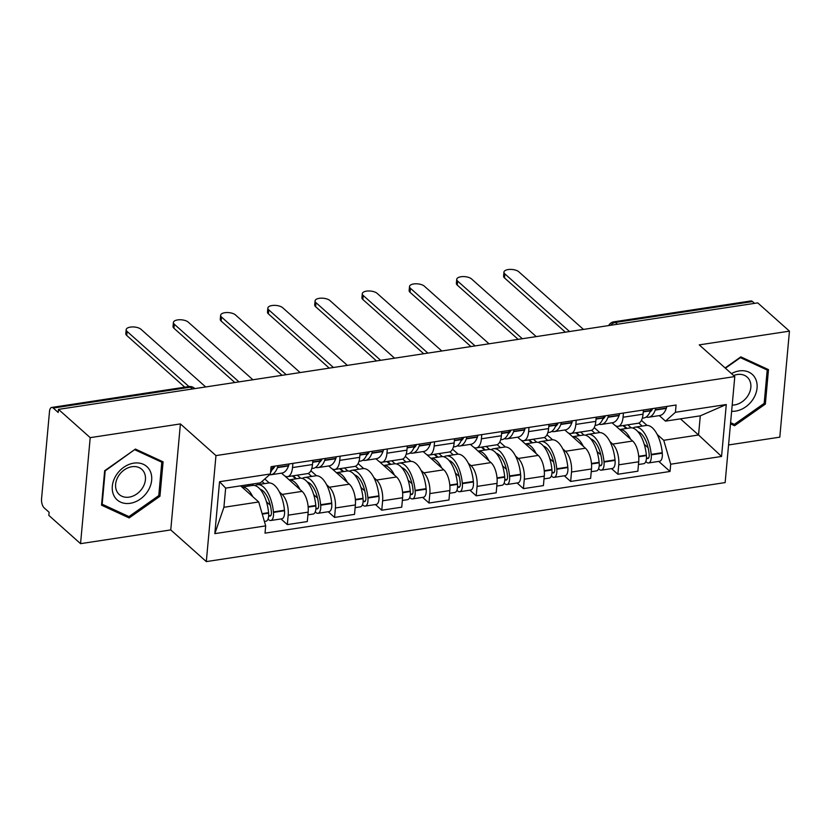 <?xml version="1.0" encoding="UTF-8"?>
<svg xmlns="http://www.w3.org/2000/svg" width="831" height="831" viewBox="0 0 831 831"><rect width="100%" height="100%" fill="white"/><g stroke="black" fill="none" stroke-linecap="round" stroke-linejoin="round"><path stroke-width="1.25" d="M728.569 444.959L779.8 437.158L789.45 331.143L757.727 302.879L58.482 409.371L90.205 437.646L80.555 543.661L170.76 529.918L206.317 561.6L725.141 482.582L734.791 376.568L215.967 455.596L180.41 423.914L90.205 437.646M80.555 543.661L48.832 515.386L49.122 512.291L44.178 507.886A6.866 3.106 -98.7 0 1 41.55 498.87L49.507 411.397A6.866 3.106 -98.7 0 1 51.667 407.46L188.793 386.571A6.866 3.106 81.3 0 1 190.382 387.173L53.257 408.063A6.866 3.106 -98.7 0 0 51.667 407.46M789.45 331.143L699.245 344.886L734.791 376.568M617.402 324.246L615.376 322.449A6.866 3.106 81.3 0 0 613.787 321.836L750.912 300.957A6.866 3.106 81.3 0 1 752.502 301.56L615.376 322.449A6.866 5.37 131.7 0 0 610.608 325.285M754.527 303.367L752.502 301.56M53.257 408.063L58.201 412.467L58.482 409.371M279.445 492.014L282.145 494.424A15.789 7.136 81.3 0 1 288.18 515.178L287.329 524.6L307.304 521.556L308.156 512.135A15.789 7.136 -98.7 0 0 302.12 491.381L284.856 475.997M264.798 478.968L269.265 482.946M287.557 476.651L307.532 473.608A15.789 7.136 -98.7 0 0 312.487 464.539L292.512 467.573A15.789 7.136 81.3 0 1 287.557 476.651A15.789 7.136 81.3 0 1 283.89 475.259L281.512 473.151M292.512 467.573L292.896 463.376M280.982 518.949L287.329 524.6M312.487 464.539L312.872 460.343M326.666 484.816L329.367 487.226A15.789 7.136 81.3 0 1 335.402 507.98L334.55 517.412L354.525 514.368L355.377 504.936A15.789 7.136 -98.7 0 0 349.342 484.182L332.078 468.798M310.877 470.751L316.486 475.748M340.118 456.188L339.734 460.384A15.789 7.136 81.3 0 1 334.779 469.463A15.789 7.136 81.3 0 1 331.112 468.071L328.733 465.952M328.203 511.751L334.55 517.412M334.779 469.463L354.754 466.42A15.789 7.136 -98.7 0 0 359.709 457.341L360.093 453.144M373.888 477.628L376.588 480.038A15.789 7.136 81.3 0 1 382.624 500.792L381.772 510.213L401.747 507.17L402.599 497.748A15.789 7.136 -98.7 0 0 396.564 476.994L379.3 461.61M358.099 463.553L363.708 468.559M387.339 449L386.955 453.196A15.789 7.136 81.3 0 1 382 462.265A15.789 7.136 81.3 0 1 378.334 460.873L375.955 458.764M375.425 504.562L381.772 510.213M382 462.265L401.975 459.221A15.789 7.136 -98.7 0 0 406.93 450.153L407.315 445.956M421.109 470.439L423.81 472.849A15.789 7.136 81.3 0 1 429.845 493.593L428.993 503.025L448.969 499.982L449.82 490.55A15.789 7.136 -98.7 0 0 443.785 469.806L426.521 454.412M405.32 456.364L410.93 461.371M434.561 441.801L434.177 445.998A15.789 7.136 81.3 0 1 429.222 455.076A15.789 7.136 81.3 0 1 425.555 453.684L423.176 451.565M422.647 497.364L428.993 503.025M429.222 455.076L449.197 452.033A15.789 7.136 -98.7 0 0 454.152 442.954L454.536 438.758M468.331 463.241L471.032 465.651A15.789 7.136 81.3 0 1 477.067 486.405L476.215 495.827L496.19 492.783L497.042 483.362A15.789 7.136 -98.7 0 0 491.007 462.607L473.743 447.223M452.542 449.176L458.151 454.173M481.783 434.613L481.398 438.81A15.789 7.136 81.3 0 1 476.443 447.888A15.789 7.136 81.3 0 1 472.777 446.486L470.398 444.377M469.868 490.176L476.215 495.827M476.443 447.888L496.419 444.845A15.789 7.136 -98.7 0 0 501.373 435.766L501.758 431.569M515.552 456.053L518.253 458.463A15.789 7.136 81.3 0 1 524.288 479.217L523.437 488.638L543.412 485.595L544.263 476.173A15.789 7.136 -98.7 0 0 538.228 455.419L520.964 440.035M499.763 441.978L505.373 446.985M529.004 427.414L528.62 431.621A15.789 7.136 81.3 0 1 523.665 440.69A15.789 7.136 81.3 0 1 519.998 439.298L517.62 437.189M517.09 482.988L523.437 488.638M523.665 440.69L543.64 437.646A15.789 7.136 -98.7 0 0 548.595 428.578L548.979 424.381M562.774 448.865L565.475 451.264A15.789 7.136 81.3 0 1 571.51 472.018L570.658 481.45L590.633 478.407L591.485 468.975A15.789 7.136 -98.7 0 0 585.45 448.221L568.186 432.837M546.985 434.79L552.594 439.786M576.226 420.226L575.841 424.423A15.789 7.136 81.3 0 1 570.887 433.502A15.789 7.136 81.3 0 1 567.22 432.11L564.841 429.991M564.311 475.789L570.658 481.45M570.887 433.502L590.862 430.458A15.789 7.136 -98.7 0 0 595.817 421.379L596.201 417.183M609.996 441.666L612.696 444.076A15.789 7.136 81.3 0 1 618.731 464.83L617.88 474.252L637.855 471.208L638.707 461.787A15.789 7.136 -98.7 0 0 632.671 441.032L615.407 425.649M594.207 427.591L599.816 432.598M623.447 413.038L623.063 417.235A15.789 7.136 81.3 0 1 618.108 426.303A15.789 7.136 81.3 0 1 614.441 424.911L612.063 422.802M611.533 468.601L617.88 474.252M618.108 426.303L638.083 423.259A15.789 7.136 -98.7 0 0 643.038 414.191L643.423 409.995M258.721 501.976L265.681 525.888L214.824 533.637L219.55 481.71L270.407 473.971L260.467 482.821L225.658 488.119L223.913 507.284L258.721 501.976L240.616 485.844M680.444 418.855L698.549 434.987L700.294 415.832L665.486 421.13L675.426 412.28L676.081 405.019L271.072 466.7L270.407 473.971M675.426 412.28L726.284 404.531L721.557 456.458L670.7 464.207L663.74 440.295L698.549 434.987L721.557 456.458M265.681 525.888L265.027 533.149L670.035 471.468L670.7 464.207M206.317 561.6L215.967 455.596M170.76 529.918L180.41 423.914M163.084 461.839L135.432 449.072L104.654 470.741L101.527 505.175L129.169 517.942L159.947 496.273L163.084 461.839M730.491 423.852L734.573 425.742L765.351 404.074L768.488 369.629L740.837 356.863L725.11 367.936M641.428 420.403L647.037 425.41M657.217 434.478L663.74 440.295M665.486 421.13L659.284 415.604M658.754 461.402L670.035 471.468M214.824 533.637L223.913 507.284M219.55 481.71L225.658 488.119M700.294 415.832L726.284 404.531M158.794 495.255L159.947 496.273M126.25 515.345L129.169 517.942M764.208 403.045L765.351 404.074M731.654 423.135L734.573 425.742M274.947 466.118A21.627 9.775 81.3 0 1 272.121 469.608M127.081 331.424L126.717 335.444A7.894 3.376 -174.8 0 1 125.813 333.667L126.187 329.647A7.894 3.376 5.2 0 0 127.081 331.424L188.928 386.55M205.693 386.955L141.01 329.305A7.894 3.376 5.2 0 0 132.306 326.936A7.894 3.376 5.2 0 0 126.187 329.647M269.483 474.792A26.093 11.79 -98.7 0 0 270.885 474.761A26.093 11.79 -98.7 0 0 277.45 467.624L277.575 467.282A8.663 3.916 -98.7 0 0 277.99 465.651M270.885 474.761L281.938 473.078A26.093 11.79 -98.7 0 0 288.502 465.942L288.617 465.599A8.663 3.916 -98.7 0 0 289.032 463.968M273.15 466.388A8.663 3.916 81.3 0 1 272.734 468.019L272.61 468.362A26.093 11.79 81.3 0 1 270.553 472.413M241.966 487.039L252.593 485.429A26.093 11.79 81.3 0 1 268.579 512.665L268.621 513.153A8.663 3.916 81.3 0 1 265.92 521.234L264.393 521.473M252.79 496.689A26.093 11.79 -98.7 0 0 241.987 487.059M268.018 519.084L268.756 519.739A8.663 3.916 -98.7 0 0 270.771 520.497A8.663 3.916 -98.7 0 0 273.472 512.415L273.42 511.927A26.093 11.79 -98.7 0 0 257.433 484.691A26.093 11.79 -98.7 0 0 255.096 485.616M270.771 520.497L281.813 518.814A8.663 3.916 -98.7 0 0 284.514 510.733L284.472 510.244A26.093 11.79 -98.7 0 0 268.486 483.008L257.433 484.691M247.171 484.847L248.521 486.042M253.434 485.366L252.022 484.109M264.414 483.621L261.994 481.461M260.145 489.251A21.627 9.775 81.3 0 1 271.363 511.678L271.405 512.166A4.207 1.901 81.3 0 1 270.096 516.093A4.207 1.901 81.3 0 1 269.119 515.719L268.693 515.345M270.293 505.238L266.481 501.841M248.729 486.01L247.378 484.816M261.744 489.968L260.841 490.103M247.856 484.743L249.207 485.938M126.717 335.444L184.773 387.184M114.034 495.858A22.312 17.472 131.7 0 0 140.242 499.119A22.312 17.472 131.7 0 0 149.933 470.585A22.312 17.472 131.7 0 0 123.726 467.323A22.312 17.472 131.7 0 0 114.034 495.858M116.932 491.495A16.89 13.223 131.7 0 0 119.29 494.538A16.89 13.223 131.7 0 0 138.673 492.461A16.89 13.223 131.7 0 0 144.127 472.361A16.89 13.223 131.7 0 0 141.769 469.318A16.89 13.223 131.7 0 0 122.386 471.395A16.89 13.223 131.7 0 0 116.932 491.495M135.017 449.851L161.806 462.223L158.763 495.598L128.95 516.591L102.161 504.22L105.194 470.845L134.715 449.581M159.521 460.197L161.806 462.223M731.633 411.293A22.312 17.472 131.7 0 0 752.273 400.334A22.312 17.472 131.7 0 0 755.337 378.375A22.312 17.472 131.7 0 0 731.498 373.628M732.194 405.092A16.89 13.223 131.7 0 0 747.412 396.48A16.89 13.223 131.7 0 0 749.531 380.151A16.89 13.223 131.7 0 0 747.173 377.108A16.89 13.223 131.7 0 0 733.628 375.529M725.421 368.216L740.421 357.642L767.21 370.024L764.177 403.388L734.355 424.381L730.605 422.647M764.925 367.988L767.21 370.024M322.168 458.92A21.627 9.775 81.3 0 1 319.343 462.41M174.302 324.235L173.939 328.255A7.894 3.376 -174.8 0 1 173.035 326.479L173.409 322.459A7.894 3.376 5.2 0 0 174.302 324.235L238.985 381.886M252.915 379.767L188.232 322.116A7.894 3.376 5.2 0 0 179.527 319.748A7.894 3.376 5.2 0 0 173.409 322.459M315.603 467.375A26.093 11.79 -98.7 0 0 318.107 467.573A26.093 11.79 -98.7 0 0 324.672 460.436L324.796 460.094A8.663 3.916 -98.7 0 0 325.212 458.463M318.107 467.573L329.159 465.89A26.093 11.79 -98.7 0 0 335.724 458.754L335.849 458.411A8.663 3.916 -98.7 0 0 336.254 456.78M320.371 459.2A8.663 3.916 81.3 0 1 319.956 460.831L319.831 461.174A26.093 11.79 81.3 0 1 313.266 468.31L311.75 468.539M300.012 489.501A26.093 11.79 -98.7 0 0 289.209 479.871L299.814 478.23A26.093 11.79 81.3 0 1 315.801 505.466L315.842 505.954A8.663 3.916 81.3 0 1 313.142 514.046L307.917 514.846M315.24 511.896L315.977 512.54A8.663 3.916 -98.7 0 0 317.993 513.309A8.663 3.916 -98.7 0 0 320.693 505.217L320.641 504.729A26.093 11.79 -98.7 0 0 304.655 477.493A26.093 11.79 -98.7 0 0 302.318 478.427M317.993 513.309L329.034 511.626A8.663 3.916 -98.7 0 0 331.735 503.534L331.694 503.046A26.093 11.79 -98.7 0 0 315.707 475.81L304.655 477.493M292.439 475.903L295.743 478.853M300.656 478.168L297.28 475.166M311.635 476.433L308.249 473.41M307.366 482.053A21.627 9.775 81.3 0 1 318.585 504.479L318.626 504.968A4.207 1.901 81.3 0 1 317.317 508.894A4.207 1.901 81.3 0 1 316.341 508.52L315.915 508.156M317.515 498.049L313.703 494.642M295.95 478.822L292.647 475.883M308.966 482.769L308.062 482.915M293.125 475.81L296.428 478.749M173.939 328.255L234.82 382.52M369.39 451.732A21.627 9.775 81.3 0 1 366.564 455.222M221.524 317.047L221.16 321.057A7.894 3.376 -174.8 0 1 220.257 319.281L220.631 315.271A7.894 3.376 5.2 0 0 221.524 317.047L286.207 374.688M300.136 372.568L235.453 314.918A7.894 3.376 5.2 0 0 226.749 312.549A7.894 3.376 5.2 0 0 220.631 315.271M362.825 460.187A26.093 11.79 -98.7 0 0 365.328 460.384A26.093 11.79 -98.7 0 0 371.893 453.238L372.018 452.905A8.663 3.916 -98.7 0 0 372.433 451.264M365.328 460.384L376.381 458.702A26.093 11.79 -98.7 0 0 382.946 451.555L383.07 451.223A8.663 3.916 -98.7 0 0 383.475 449.581M367.593 452.002A8.663 3.916 81.3 0 1 367.177 453.643L367.053 453.975A26.093 11.79 81.3 0 1 360.488 461.122L358.971 461.35M336.41 472.662L347.036 471.042A26.093 11.79 81.3 0 1 363.022 498.278L363.064 498.766A8.663 3.916 81.3 0 1 360.363 506.848L355.138 507.648M347.233 482.302A26.093 11.79 -98.7 0 0 336.43 472.673M362.461 504.697L363.199 505.352A8.663 3.916 -98.7 0 0 365.214 506.11A8.663 3.916 -98.7 0 0 367.915 498.029L367.863 497.54A26.093 11.79 -98.7 0 0 351.877 470.304A26.093 11.79 -98.7 0 0 349.539 471.229M365.214 506.11L376.256 504.427A8.663 3.916 -98.7 0 0 378.957 496.346L378.915 495.858A26.093 11.79 -98.7 0 0 362.929 468.622L351.877 470.304M339.661 468.715L342.964 471.665M347.877 470.98L344.501 467.978M358.857 469.235L355.471 466.222M354.588 474.865A21.627 9.775 81.3 0 1 365.806 497.291L365.848 497.779A4.207 1.901 81.3 0 1 364.539 501.706A4.207 1.901 81.3 0 1 363.562 501.332L363.137 500.958M364.736 490.851L360.924 487.454M343.172 471.634L339.869 468.684M356.187 475.581L355.284 475.716M340.346 468.611L343.65 471.561M221.16 321.057L282.041 375.321M416.611 444.533A21.627 9.775 81.3 0 1 413.786 448.034M268.745 309.849L268.382 313.869A7.894 3.376 -174.8 0 1 267.478 312.092L267.852 308.072A7.894 3.376 5.2 0 0 268.745 309.849L333.428 367.499M347.358 365.38L282.675 307.73A7.894 3.376 5.2 0 0 273.97 305.361A7.894 3.376 5.2 0 0 267.852 308.072M410.047 452.999A26.093 11.79 -98.7 0 0 412.55 453.186A26.093 11.79 -98.7 0 0 419.115 446.05L419.24 445.707A8.663 3.916 -98.7 0 0 419.655 444.076M412.55 453.186L423.602 451.503A26.093 11.79 -98.7 0 0 430.167 444.367L430.292 444.024A8.663 3.916 -98.7 0 0 430.697 442.393M414.814 444.814A8.663 3.916 81.3 0 1 414.399 446.444L414.274 446.787A26.093 11.79 81.3 0 1 407.709 453.923L406.193 454.152M383.631 465.464L394.258 463.843A26.093 11.79 81.3 0 1 410.244 491.079L410.285 491.568A8.663 3.916 81.3 0 1 407.585 499.66L402.36 500.459M394.455 475.114A26.093 11.79 -98.7 0 0 383.652 465.485M409.683 497.509L410.421 498.153A8.663 3.916 -98.7 0 0 412.436 498.922A8.663 3.916 -98.7 0 0 415.136 490.83L415.085 490.342A26.093 11.79 -98.7 0 0 399.098 463.106A26.093 11.79 -98.7 0 0 396.761 464.041M412.436 498.922L423.478 497.239A8.663 3.916 -98.7 0 0 426.178 489.147L426.137 488.659A26.093 11.79 -98.7 0 0 410.15 461.423L399.098 463.106M386.882 461.527L390.186 464.467M395.099 463.791L391.723 460.79M406.079 462.046L402.692 459.034M401.809 467.666A21.627 9.775 81.3 0 1 413.028 490.103L413.069 490.591A4.207 1.901 81.3 0 1 411.76 494.507A4.207 1.901 81.3 0 1 410.784 494.144L410.358 493.77M411.958 483.663L408.146 480.256M390.393 464.436L387.09 461.496M403.409 468.393L402.505 468.528M387.568 461.423L390.871 464.363M268.382 313.869L329.263 368.133M463.833 437.345A21.627 9.775 81.3 0 1 461.008 440.835M315.967 302.661L315.603 306.681A7.894 3.376 -174.8 0 1 314.7 304.904L315.074 300.884A7.894 3.376 5.2 0 0 315.967 302.661L380.65 360.301M394.58 358.182L329.897 300.542A7.894 3.376 5.2 0 0 321.192 298.163A7.894 3.376 5.2 0 0 315.074 300.884M457.268 445.8A26.093 11.79 -98.7 0 0 459.772 445.998A26.093 11.79 -98.7 0 0 466.336 438.851L466.461 438.519A8.663 3.916 -98.7 0 0 466.877 436.877M459.772 445.998L470.824 444.315A26.093 11.79 -98.7 0 0 477.389 437.168L477.513 436.836A8.663 3.916 -98.7 0 0 477.918 435.195M462.036 437.615A8.663 3.916 81.3 0 1 461.62 439.256L461.496 439.589A26.093 11.79 81.3 0 1 454.931 446.735L453.414 446.964M441.677 467.915A26.093 11.79 -98.7 0 0 430.874 458.286L441.479 456.655A26.093 11.79 81.3 0 1 457.466 483.891L457.507 484.38A8.663 3.916 81.3 0 1 454.806 492.471L449.581 493.261M456.905 490.311L457.642 490.965A8.663 3.916 -98.7 0 0 459.657 491.734A8.663 3.916 -98.7 0 0 462.358 483.642L462.306 483.154A26.093 11.79 -98.7 0 0 446.32 455.918A26.093 11.79 -98.7 0 0 443.983 456.853M459.657 491.734L470.699 490.051A8.663 3.916 -98.7 0 0 473.4 481.959L473.358 481.471A26.093 11.79 -98.7 0 0 457.372 454.235L446.32 455.918M434.104 454.328L437.407 457.279M442.321 456.593L438.945 453.591M453.3 454.858L449.914 451.835M449.031 460.478A21.627 9.775 81.3 0 1 460.249 482.904L460.291 483.393A4.207 1.901 81.3 0 1 458.982 487.319A4.207 1.901 81.3 0 1 458.006 486.945L457.58 486.571M459.179 476.475L455.367 473.068M437.615 457.247L434.312 454.297M450.631 461.195L449.727 461.34M434.79 454.225L438.093 457.175M315.603 306.681L376.485 360.945M511.055 430.157A21.627 9.775 81.3 0 1 508.229 433.647M363.189 295.462L362.825 299.482A7.894 3.376 -174.8 0 1 361.921 297.706L362.295 293.686A7.894 3.376 5.2 0 0 363.189 295.462L427.872 353.113M441.801 350.994L377.118 293.343A7.894 3.376 5.2 0 0 368.413 290.975A7.894 3.376 5.2 0 0 362.295 293.686M504.49 438.612A26.093 11.79 -98.7 0 0 506.993 438.799A26.093 11.79 -98.7 0 0 513.558 431.663L513.683 431.32A8.663 3.916 -98.7 0 0 514.098 429.689M506.993 438.799L518.045 437.116A26.093 11.79 -98.7 0 0 524.61 429.98L524.735 429.637A8.663 3.916 -98.7 0 0 525.14 428.007M509.258 430.427A8.663 3.916 81.3 0 1 508.842 432.058L508.717 432.4A26.093 11.79 81.3 0 1 502.153 439.537L500.636 439.776M488.898 460.727A26.093 11.79 -98.7 0 0 478.095 451.098L488.701 449.467A26.093 11.79 81.3 0 1 504.687 476.703L504.729 477.191A8.663 3.916 81.3 0 1 502.028 485.273L496.803 486.073M504.126 483.123L504.864 483.777A8.663 3.916 -98.7 0 0 506.879 484.535A8.663 3.916 -98.7 0 0 509.58 476.454L509.528 475.966A26.093 11.79 -98.7 0 0 493.541 448.73A26.093 11.79 -98.7 0 0 491.204 449.654M506.879 484.535L517.921 482.853A8.663 3.916 -98.7 0 0 520.621 474.771L520.58 474.283A26.093 11.79 -98.7 0 0 504.594 447.047L493.541 448.73M481.326 447.14L484.629 450.08M489.542 449.405L486.166 446.403M500.522 447.66L497.135 444.647M496.252 453.29A21.627 9.775 81.3 0 1 507.471 475.716L507.512 476.205A4.207 1.901 81.3 0 1 506.204 480.131A4.207 1.901 81.3 0 1 505.227 479.757L504.801 479.383M506.401 469.276L502.589 465.879M484.837 450.049L481.533 447.109M497.852 454.006L496.948 454.142M482.011 447.036L485.314 449.976M362.825 299.482L423.706 353.746M558.276 422.958A21.627 9.775 81.3 0 1 555.451 426.448M410.41 288.274L410.047 292.294A7.894 3.376 -174.8 0 1 409.143 290.518L409.517 286.498A7.894 3.376 5.2 0 0 410.41 288.274L475.093 345.925M489.023 343.805L424.34 286.155A7.894 3.376 5.2 0 0 415.635 283.786A7.894 3.376 5.2 0 0 409.517 286.498M551.711 431.414A26.093 11.79 -98.7 0 0 554.215 431.611A26.093 11.79 -98.7 0 0 560.78 424.475L560.904 424.132A8.663 3.916 -98.7 0 0 561.32 422.501M554.215 431.611L565.267 429.928A26.093 11.79 -98.7 0 0 571.832 422.792L571.957 422.449A8.663 3.916 -98.7 0 0 572.362 420.818M556.479 423.239A8.663 3.916 81.3 0 1 556.064 424.87L555.939 425.212A26.093 11.79 81.3 0 1 549.374 432.349L547.858 432.577M536.12 453.539A26.093 11.79 -98.7 0 0 525.317 443.91L535.922 442.269A26.093 11.79 81.3 0 1 551.909 469.505L551.95 469.993A8.663 3.916 81.3 0 1 549.249 478.085L544.025 478.885M551.348 475.934L552.085 476.579A8.663 3.916 -98.7 0 0 554.1 477.347A8.663 3.916 -98.7 0 0 556.801 469.255L556.749 468.767A26.093 11.79 -98.7 0 0 540.763 441.531A26.093 11.79 -98.7 0 0 538.426 442.466M554.1 477.347L565.142 475.664A8.663 3.916 -98.7 0 0 567.843 467.573L567.802 467.084A26.093 11.79 -98.7 0 0 551.815 439.848L540.763 441.531M528.547 439.952L531.85 442.892M536.764 442.206L533.388 439.215M547.743 440.472L544.357 437.449M543.474 446.091A21.627 9.775 81.3 0 1 554.692 468.518L554.734 469.006A4.207 1.901 81.3 0 1 553.425 472.932A4.207 1.901 81.3 0 1 552.449 472.559L552.023 472.195M553.623 462.088L549.81 458.681M532.058 442.861L528.755 439.921M545.074 446.808L544.17 446.953M529.233 439.848L532.536 442.788M410.047 292.294L470.928 346.558M605.498 415.77A21.627 9.775 81.3 0 1 602.672 419.26M457.632 281.086L457.268 285.095A7.894 3.376 -174.8 0 1 456.364 283.319L456.738 279.309A7.894 3.376 5.2 0 0 457.632 281.086L522.315 338.726M536.244 336.607L471.561 278.956A7.894 3.376 5.2 0 0 462.857 276.588A7.894 3.376 5.2 0 0 456.738 279.309M598.933 424.226A26.093 11.79 -98.7 0 0 601.436 424.423A26.093 11.79 -98.7 0 0 608.001 417.276L608.126 416.944A8.663 3.916 -98.7 0 0 608.541 415.303M601.436 424.423L612.489 422.74A26.093 11.79 -98.7 0 0 619.053 415.593L619.178 415.261A8.663 3.916 -98.7 0 0 619.583 413.62M603.701 416.04A8.663 3.916 81.3 0 1 603.285 417.681L603.161 418.014A26.093 11.79 81.3 0 1 596.596 425.16L595.079 425.389M572.517 436.701L583.144 435.08A26.093 11.79 81.3 0 1 599.13 462.316L599.172 462.805A8.663 3.916 81.3 0 1 596.471 470.897L591.246 471.686M583.341 446.34A26.093 11.79 -98.7 0 0 572.538 436.711M598.569 468.736L599.307 469.39A8.663 3.916 -98.7 0 0 601.322 470.159A8.663 3.916 -98.7 0 0 604.023 462.067L603.971 461.579A26.093 11.79 -98.7 0 0 587.984 434.343A26.093 11.79 -98.7 0 0 585.647 435.278M601.322 470.159L612.364 468.476A8.663 3.916 -98.7 0 0 615.065 460.384L615.023 459.896A26.093 11.79 -98.7 0 0 599.037 432.66L587.984 434.343M575.769 432.754L579.072 435.704M583.985 435.018L580.609 432.016M594.965 433.283L591.579 430.261M590.696 438.903A21.627 9.775 81.3 0 1 601.914 461.33L601.956 461.818A4.207 1.901 81.3 0 1 600.647 465.744A4.207 1.901 81.3 0 1 599.67 465.37L599.244 464.996M600.844 454.889L597.032 451.493M579.28 435.673L575.976 432.722M592.295 439.62L591.392 439.755M576.454 432.65L579.758 435.6M457.268 285.095L518.149 339.36M652.719 408.572A21.627 9.775 81.3 0 1 649.894 412.072M504.853 273.887L504.49 277.907A7.894 3.376 -174.8 0 1 503.586 276.131L503.96 272.111A7.894 3.376 5.2 0 0 504.853 273.887L569.536 331.538M583.466 329.419L518.783 271.768A7.894 3.376 5.2 0 0 510.078 269.4A7.894 3.376 5.2 0 0 503.96 272.111M646.154 417.037A26.093 11.79 -98.7 0 0 648.658 417.224A26.093 11.79 -98.7 0 0 655.223 410.088L655.347 409.745A8.663 3.916 -98.7 0 0 655.763 408.114M648.658 417.224L659.71 415.542A26.093 11.79 -98.7 0 0 666.275 408.405L666.4 408.063A8.663 3.916 -98.7 0 0 666.805 406.432M650.922 408.852A8.663 3.916 81.3 0 1 650.507 410.483L650.382 410.826A26.093 11.79 81.3 0 1 643.817 417.962L642.301 418.19M619.739 429.502L630.365 427.882A26.093 11.79 81.3 0 1 646.352 455.118L646.393 455.606A8.663 3.916 81.3 0 1 643.693 463.698L638.468 464.498M630.563 439.152A26.093 11.79 -98.7 0 0 619.76 429.523M645.791 461.548L646.528 462.192A8.663 3.916 -98.7 0 0 648.544 462.96A8.663 3.916 -98.7 0 0 651.244 454.869L651.192 454.38A26.093 11.79 -98.7 0 0 635.206 427.144A26.093 11.79 -98.7 0 0 632.869 428.079M648.544 462.96L659.585 461.278A8.663 3.916 -98.7 0 0 662.286 453.186L662.245 452.698A26.093 11.79 -98.7 0 0 646.258 425.462L635.206 427.144M622.99 425.565L626.294 428.505M631.207 427.83L627.831 424.828M642.186 426.085L638.8 423.072M637.917 431.705A21.627 9.775 81.3 0 1 649.136 454.142L649.177 454.63A4.207 1.901 81.3 0 1 647.868 458.546A4.207 1.901 81.3 0 1 646.892 458.182L646.466 457.808M648.066 447.701L644.254 444.294M626.501 428.474L623.198 425.534M639.517 432.432L638.613 432.567M623.676 425.462L626.979 428.401M504.49 277.907L565.371 332.171M632.671 441.032L612.696 444.076M585.45 448.221L565.475 451.264M538.228 455.419L518.253 458.463M491.007 462.607L471.032 465.651M443.785 469.806L423.81 472.849M396.564 476.994L376.588 480.038M349.342 484.182L329.367 487.226M302.12 491.381L282.145 494.424M595.817 421.379L575.841 424.423M548.595 428.578L528.62 431.621M501.373 435.766L481.398 438.81M454.152 442.954L434.177 445.998M406.93 450.153L386.955 453.196M359.709 457.341L339.734 460.384M643.038 414.191L623.063 417.235M591.485 468.975L571.51 472.018M544.263 476.173L524.288 479.217M497.042 483.362L477.067 486.405M449.82 490.55L429.845 493.593M402.599 497.748L382.624 500.792M355.377 504.936L335.402 507.98M308.156 512.135L288.18 515.178M638.707 461.787L618.731 464.83M194.818 388.607L194.392 388.233A6.866 5.37 131.7 0 0 190.382 387.173L192.408 388.981M288.617 465.599L277.575 467.282M272.734 468.019L270.927 468.3M272.61 468.362L270.896 468.622M268.579 512.665L262.118 513.641M268.621 513.153L262.253 514.119M284.514 510.733L273.472 512.415M288.502 465.942L277.45 467.624M284.472 510.244L273.42 511.927M270.916 515.438L269.119 515.719M335.849 458.411L324.796 460.094M319.956 460.831L312.726 461.932M319.831 461.174L312.695 462.254M315.801 505.466L308.135 506.64M315.842 505.954L308.176 507.128M331.735 503.534L320.693 505.217M335.724 458.754L324.672 460.436M331.694 503.046L320.641 504.729M318.138 508.25L316.341 508.52M383.07 451.223L372.018 452.905M367.177 453.643L359.948 454.744M367.053 453.975L359.916 455.066M363.022 498.278L355.356 499.441M363.064 498.766L355.398 499.93M378.957 496.346L367.915 498.029M382.946 451.555L371.893 453.238M378.915 495.858L367.863 497.54M365.36 501.062L363.562 501.332M430.292 444.024L419.24 445.707M414.399 446.444L407.169 447.545M414.274 446.787L407.138 447.867M410.244 491.079L402.578 492.253M410.285 491.568L402.62 492.741M426.178 489.147L415.136 490.83M430.167 444.367L419.115 446.05M426.137 488.659L415.085 490.342M412.581 493.863L410.784 494.144M477.513 436.836L466.461 438.519M461.62 439.256L454.391 440.357M461.496 439.589L454.36 440.679M457.466 483.891L449.8 485.055M457.507 484.38L449.841 485.543M473.4 481.959L462.358 483.642M477.389 437.168L466.336 438.851M473.358 481.471L462.306 483.154M459.803 486.675L458.006 486.945M524.735 429.637L513.683 431.32M508.842 432.058L501.612 433.159M508.717 432.4L501.581 433.491M504.687 476.703L497.021 477.867M504.729 477.191L497.063 478.355M520.621 474.771L509.58 476.454M524.61 429.98L513.558 431.663M520.58 474.283L509.528 475.966M507.024 479.477L505.227 479.757M571.957 422.449L560.904 424.132M556.064 424.87L548.834 425.971M555.939 425.212L548.803 426.293M551.909 469.505L544.243 470.678M551.95 469.993L544.284 471.167M567.843 467.573L556.801 469.255M571.832 422.792L560.78 424.475M567.802 467.084L556.749 468.767M554.246 472.288L552.449 472.559M619.178 415.261L608.126 416.944M603.285 417.681L596.056 418.782M603.161 418.014L596.024 419.104M599.13 462.316L591.464 463.48M599.172 462.805L591.506 463.968M615.065 460.384L604.023 462.067M619.053 415.593L608.001 417.276M615.023 459.896L603.971 461.579M601.467 465.1L599.67 465.37M666.4 408.063L655.347 409.745M650.507 410.483L643.277 411.584M650.382 410.826L643.246 411.906M646.352 455.118L638.686 456.292M646.393 455.606L638.727 456.78M662.286 453.186L651.244 454.869M666.275 408.405L655.223 410.088M662.245 452.698L651.192 454.38M648.689 457.902L646.892 458.182M613.787 321.836A6.866 6.866 0 0 0 608.666 325.575M194.392 388.233A6.866 6.866 0 0 0 188.793 386.571"/></g></svg>
